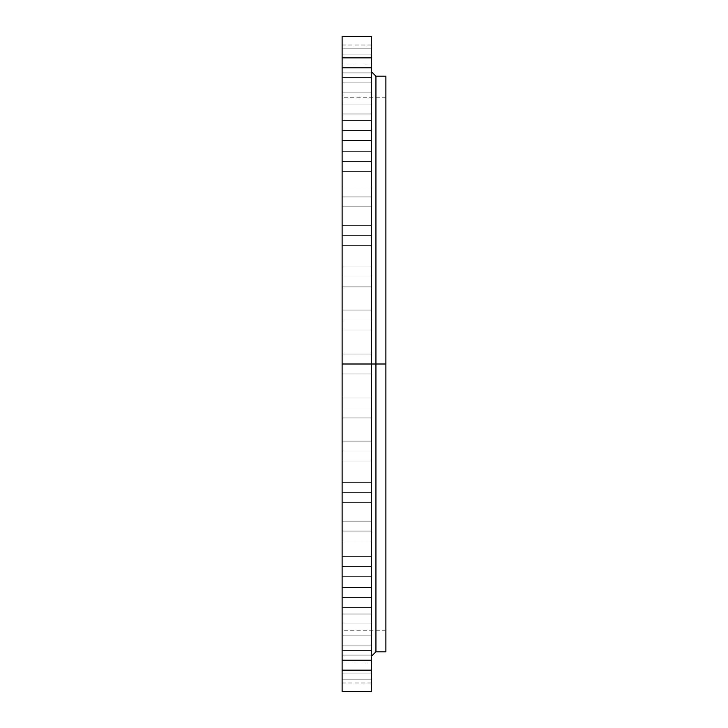 <?xml version="1.0" encoding="UTF-8"?>
<svg xmlns="http://www.w3.org/2000/svg" width="728" height="728" viewBox="0 0 728 728"><rect width="100%" height="100%" fill="white"/><g stroke="black" fill="none" stroke-linecap="round" stroke-linejoin="round"><path stroke-width="0.55" stroke-dasharray="3.64 2.73" d="M375.939 651.815L375.939 364L385.886 364L342.115 364L342.115 36.4L342.115 691.6L342.115 364L385.886 364L385.886 97.743L385.886 630.257L385.886 76.185L385.886 364L342.115 364L342.115 630.257L342.115 364L371.298 364L371.298 36.4L371.298 373.946L371.298 364L342.115 364L371.298 364L371.298 373.946L371.298 364L342.115 364L342.115 373.946L342.115 364L371.298 364L371.298 656.456L371.298 364L371.298 656.456L371.298 364L342.115 364L342.115 373.946L342.115 364L385.886 364L375.939 364L375.939 651.815L375.939 364L371.298 364L371.298 691.6L371.298 354.054L371.298 655.054L371.298 645.108L342.115 645.108L371.298 645.108L371.298 656.456L371.298 71.544L371.298 364L371.298 71.544L371.298 364L371.298 71.544L371.298 364L375.939 364L375.939 76.185M371.298 407.98L371.298 417.927L371.298 407.98L342.115 407.98L371.298 407.98L371.298 417.927L371.298 407.98L342.115 407.98L342.115 417.927L342.115 407.98L371.298 407.98L371.298 417.927L371.298 398.034L371.298 417.927L371.298 398.034L371.298 407.98L342.115 407.98L342.115 417.927L342.115 398.034L342.115 417.927L342.115 398.034L342.115 417.927L342.115 407.98L371.298 407.98L371.298 398.034L371.298 407.98L342.115 407.98L342.115 398.034L342.115 407.98L371.298 407.98L371.298 398.034L371.298 407.98M371.298 451.069L371.298 461.015L371.298 451.069L342.115 451.069L371.298 451.069L371.298 461.015L371.298 451.069L342.115 451.069L342.115 461.015L342.115 451.069L371.298 451.069L371.298 441.113L371.298 461.015L371.298 441.113L371.298 451.069L342.115 451.069L342.115 461.015L342.115 441.113L342.115 461.015L342.115 441.113L342.115 461.015L342.115 451.069L371.298 451.069L371.298 441.113L371.298 451.069L342.115 451.069L342.115 441.113L342.115 451.069L371.298 451.069L371.298 441.113L371.298 451.069M371.298 492.374L371.298 502.32L371.298 492.374L342.115 492.374L371.298 492.374L371.298 502.32L371.298 492.374L342.115 492.374L342.115 502.32L342.115 492.374L371.298 492.374L371.298 482.427L371.298 502.32L371.298 482.427L371.298 492.374L342.115 492.374L342.115 502.32L342.115 482.427L342.115 502.32L342.115 482.427L342.115 502.32L342.115 492.374L371.298 492.374L371.298 482.427L371.298 492.374L342.115 492.374L342.115 482.427L342.115 492.374L371.298 492.374L371.298 482.427L371.298 492.374M371.298 531.076L371.298 541.022L371.298 531.076L342.115 531.076L371.298 531.076L371.298 541.022L371.298 531.076L342.115 531.076L342.115 541.022L342.115 531.076L371.298 531.076L371.298 521.13L371.298 541.022L371.298 521.13L371.298 531.076L342.115 531.076L342.115 541.022L342.115 521.13L342.115 541.022L342.115 521.13L342.115 541.022L342.115 531.076L371.298 531.076L371.298 521.13L371.298 531.076L342.115 531.076L342.115 521.13L342.115 531.076L371.298 531.076L371.298 521.13L371.298 531.076M371.298 566.375L371.298 576.321L371.298 566.375L342.115 566.375L371.298 566.375L371.298 576.321L371.298 566.375L342.115 566.375L342.115 576.321L342.115 566.375L371.298 566.375L371.298 576.321L371.298 556.429L371.298 576.321L371.298 556.429L371.298 566.375L342.115 566.375L342.115 576.321L342.115 556.429L342.115 576.321L342.115 556.429L342.115 576.321L342.115 566.375L371.298 566.375L371.298 556.429L371.298 566.375L342.115 566.375L342.115 556.429L342.115 566.375L371.298 566.375L371.298 556.429L371.298 566.375M371.298 597.552L371.298 607.498L371.298 597.552L342.115 597.552L371.298 597.552L371.298 607.498L371.298 597.552L342.115 597.552L342.115 607.498L342.115 597.552L371.298 597.552L371.298 607.498L371.298 587.605L371.298 607.498L371.298 587.605L371.298 597.552L342.115 597.552L342.115 607.498L342.115 587.605L342.115 607.498L342.115 587.605L342.115 607.498L342.115 597.552L371.298 597.552L371.298 587.605L371.298 597.552L342.115 597.552L342.115 587.605L342.115 597.552L371.298 597.552L371.298 587.605L371.298 597.552M371.298 623.978L371.298 633.924L371.298 623.978L342.115 623.978L371.298 623.978L342.115 623.978L342.115 633.924L342.115 623.978L371.298 623.978L371.298 614.023L371.298 633.924L371.298 614.023L371.298 623.978L342.115 623.978L342.115 633.924L342.115 614.023L342.115 633.924L342.115 614.023L342.115 633.924L342.115 623.978L371.298 623.978L342.115 623.978L342.115 614.023L342.115 623.978L371.298 623.978L371.298 614.023L371.298 623.978M342.115 645.108L342.115 655.054L342.115 645.108L371.298 645.108L342.115 645.108L342.115 655.054L342.115 635.162L342.115 655.054L342.115 635.162L342.115 655.054L342.115 645.108L371.298 645.108L371.298 654.299L371.298 635.162L371.298 654.863L371.298 635.162L371.298 645.108L342.115 645.108L342.115 635.162L342.115 645.108L371.298 645.108L371.298 635.162L371.298 645.108L342.115 645.108L342.115 635.162L342.115 645.108M371.298 660.514L371.298 670.461L371.298 660.514L342.115 660.514L371.298 660.514L371.298 670.461L371.298 660.514L342.115 660.514L342.115 670.461L342.115 660.514L371.298 660.514L371.298 650.568L371.298 670.461L371.298 650.568L371.298 660.514L342.115 660.514L342.115 670.461L342.115 650.568L342.115 670.461L342.115 650.568L342.115 670.461L342.115 660.514L371.298 660.514L371.298 650.568L371.298 660.514L342.115 660.514L342.115 650.568L342.115 660.514L371.298 660.514L371.298 650.568L371.298 660.514M371.298 669.887L371.298 679.834L371.298 669.887L342.115 669.887L371.298 669.887L371.298 679.834L371.298 669.887L342.115 669.887L342.115 679.834L342.115 669.887L371.298 669.887L371.298 679.834L371.298 659.941L371.298 679.834L371.298 659.941L371.298 669.887L342.115 669.887L342.115 679.834L342.115 659.941L342.115 679.834L342.115 659.941L342.115 679.834L342.115 669.887L371.298 669.887L371.298 659.941L371.298 669.887L342.115 669.887L342.115 659.941L342.115 669.887L371.298 669.887L371.298 659.941L371.298 669.887M371.298 673.036L371.298 682.982L371.298 673.036L342.115 673.036L371.298 673.036L371.298 682.982L371.298 663.081L371.298 673.036L342.115 673.036L342.115 682.982L342.115 663.081L342.115 682.982L342.115 673.036L371.298 673.036L371.298 663.081L371.298 673.036M371.298 320.02L371.298 329.966L371.298 320.02L342.115 320.02L371.298 320.02L371.298 329.966L371.298 320.02L342.115 320.02L342.115 329.966L342.115 320.02L371.298 320.02L371.298 329.966L371.298 310.073L371.298 329.966L371.298 310.073L371.298 320.02L342.115 320.02L342.115 329.966L342.115 310.073L342.115 329.966L342.115 310.073L342.115 329.966L342.115 320.02L371.298 320.02L371.298 310.073L371.298 320.02L342.115 320.02L342.115 310.073L342.115 320.02L371.298 320.02L371.298 310.073L371.298 320.02M371.298 276.931L371.298 286.887L371.298 276.931L342.115 276.931L371.298 276.931L371.298 286.887L371.298 276.931L342.115 276.931L342.115 286.887L342.115 276.931L371.298 276.931L371.298 286.887L371.298 266.985L371.298 286.887L371.298 266.985L371.298 276.931L342.115 276.931L342.115 286.887L342.115 266.985L342.115 286.887L342.115 266.985L342.115 286.887L342.115 276.931L371.298 276.931L371.298 266.985L371.298 276.931L342.115 276.931L342.115 266.985L342.115 276.931L371.298 276.931L371.298 266.985L371.298 276.931M371.298 235.626L371.298 245.573L371.298 235.626L342.115 235.626L371.298 235.626L371.298 245.573L371.298 235.626L342.115 235.626L342.115 245.573L342.115 235.626L371.298 235.626L371.298 245.573L371.298 225.68L371.298 245.573L371.298 225.68L371.298 235.626L342.115 235.626L342.115 245.573L342.115 225.68L342.115 245.573L342.115 225.68L342.115 245.573L342.115 235.626L371.298 235.626L371.298 225.68L371.298 235.626L342.115 235.626L342.115 225.68L342.115 235.626L371.298 235.626L371.298 225.68L371.298 235.626M371.298 196.924L371.298 206.87L371.298 196.924L342.115 196.924L371.298 196.924L371.298 206.87L371.298 196.924L342.115 196.924L342.115 206.87L342.115 196.924L371.298 196.924L371.298 206.87L371.298 186.978L371.298 206.87L371.298 186.978L371.298 196.924L342.115 196.924L342.115 206.87L342.115 186.978L342.115 206.87L342.115 186.978L342.115 206.87L342.115 196.924L371.298 196.924L371.298 186.978L371.298 196.924L342.115 196.924L342.115 186.978L342.115 196.924L371.298 196.924L371.298 186.978L371.298 196.924M371.298 161.625L371.298 171.571L371.298 161.625L342.115 161.625L371.298 161.625L371.298 171.571L371.298 161.625L342.115 161.625L342.115 171.571L342.115 161.625L371.298 161.625L371.298 151.679L371.298 171.571L371.298 151.679L371.298 161.625L342.115 161.625L342.115 171.571L342.115 151.679L342.115 171.571L342.115 151.679L342.115 171.571L342.115 161.625L371.298 161.625L371.298 151.679L371.298 161.625L342.115 161.625L342.115 151.679L342.115 161.625L371.298 161.625L371.298 151.679L371.298 161.625M371.298 130.448L371.298 140.395L371.298 130.448L342.115 130.448L371.298 130.448L371.298 140.395L371.298 130.448L342.115 130.448L342.115 140.395L342.115 130.448L371.298 130.448L371.298 140.395L371.298 120.502L371.298 140.395L371.298 120.502L371.298 130.448L342.115 130.448L342.115 140.395L342.115 120.502L342.115 140.395L342.115 120.502L342.115 140.395L342.115 130.448L371.298 130.448L371.298 120.502L371.298 130.448L342.115 130.448L342.115 120.502L342.115 130.448L371.298 130.448L371.298 120.502L371.298 130.448M342.115 104.022L371.298 104.022L342.115 104.022L342.115 113.978L342.115 104.022L371.298 104.022L371.298 113.978L371.298 104.022L342.115 104.022L342.115 113.978L342.115 94.076L342.115 113.978L342.115 94.076L342.115 113.978L342.115 104.022L371.298 104.022L371.298 113.978L371.298 94.076L371.298 113.978L371.298 94.076L371.298 104.022L342.115 104.022L342.115 94.076L342.115 104.022L371.298 104.022L371.298 94.076L371.298 104.022L342.115 104.022L342.115 94.076L342.115 104.022M371.298 82.892L371.298 92.838L371.298 82.892L342.115 82.892L371.298 82.892L371.298 92.838L371.298 82.892L342.115 82.892L342.115 92.838L342.115 82.892L371.298 82.892L371.298 92.838L371.298 73.137L371.298 82.892L342.115 82.892L342.115 92.838L342.115 72.946L342.115 92.838L342.115 72.946L342.115 92.838L342.115 82.892L371.298 82.892L371.298 72.946L371.298 82.892L342.115 82.892L342.115 72.946L342.115 82.892L371.298 82.892L371.298 72.946L371.298 82.892M371.298 67.486L371.298 77.432L371.298 67.486L342.115 67.486L371.298 67.486L371.298 77.432L371.298 67.486L342.115 67.486L342.115 77.432L342.115 67.486L371.298 67.486L371.298 77.432L371.298 57.539L371.298 77.432L371.298 57.539L371.298 67.486L342.115 67.486L342.115 77.432L342.115 57.539L342.115 77.432L342.115 57.539L342.115 77.432L342.115 67.486L371.298 67.486L371.298 57.539L371.298 67.486L342.115 67.486L342.115 57.539L342.115 67.486L371.298 67.486L371.298 57.539L371.298 67.486M371.298 58.113L371.298 68.059L371.298 58.113L342.115 58.113L371.298 58.113L371.298 68.059L371.298 58.113L342.115 58.113L342.115 68.059L342.115 58.113L371.298 58.113L371.298 68.059L371.298 48.166L371.298 68.059L371.298 48.166L371.298 58.113L342.115 58.113L342.115 68.059L342.115 48.166L342.115 68.059L342.115 48.166L342.115 68.059L342.115 58.113L371.298 58.113L371.298 48.166L371.298 58.113L342.115 58.113L342.115 48.166L342.115 58.113L371.298 58.113L371.298 48.166L371.298 58.113M371.298 54.964L371.298 64.919L371.298 54.964L342.115 54.964L371.298 54.964L371.298 64.919L371.298 45.018L371.298 54.964L342.115 54.964L342.115 64.919L342.115 45.018L342.115 64.919L342.115 54.964L371.298 54.964L371.298 45.018L371.298 54.964M342.115 360.196L342.115 354.054L342.115 360.196M342.115 367.804L342.115 373.946L342.115 367.804M342.115 337.901L342.115 97.743L342.115 337.901M342.115 390.099L342.115 630.257L342.115 390.099M342.115 364L342.115 97.743L342.115 364L371.298 364L342.115 364L342.115 354.054L342.115 364L371.298 364L371.298 354.054L371.298 364L342.115 364L342.115 354.054L342.115 364M385.886 364L385.886 651.815L385.886 364M375.939 364L375.939 76.185L375.939 364M342.115 54.964L342.115 45.018L342.115 54.964M342.115 58.113L342.115 48.166L342.115 58.113M342.115 67.486L342.115 57.539L342.115 67.486M342.115 82.892L342.115 72.946L342.115 82.892M342.115 130.448L342.115 120.502L342.115 130.448M342.115 161.625L342.115 151.679L342.115 161.625M342.115 196.924L342.115 186.978L342.115 196.924M342.115 235.626L342.115 225.68L342.115 235.626M342.115 276.931L342.115 266.985L342.115 276.931M342.115 320.02L342.115 310.073L342.115 320.02M342.115 673.036L342.115 663.081L342.115 673.036M342.115 669.887L342.115 659.941L342.115 669.887M342.115 660.514L342.115 650.568L342.115 660.514M371.298 645.108L371.298 635.162L371.298 645.108M342.115 623.978L342.115 614.023L342.115 623.978M342.115 597.552L342.115 587.605L342.115 597.552M342.115 566.375L342.115 556.429L342.115 566.375M342.115 531.076L342.115 521.13L342.115 531.076M342.115 492.374L342.115 482.427L342.115 492.374M342.115 451.069L342.115 441.113L342.115 451.069M342.115 407.98L342.115 398.034L342.115 407.98M371.298 364L371.298 354.054L371.298 364M371.298 373.946L342.115 373.946L371.298 373.946M371.298 417.927L342.115 417.927L371.298 417.927M371.298 461.015L342.115 461.015L371.298 461.015M371.298 502.32L342.115 502.32L371.298 502.32M371.298 541.022L342.115 541.022L371.298 541.022M371.298 576.321L342.115 576.321L371.298 576.321M371.298 607.498L342.115 607.498L371.298 607.498M371.298 633.924L342.115 633.924L371.298 633.924M371.298 655.054L342.115 655.054L371.298 655.054M371.298 670.461L342.115 670.461L371.298 670.461M371.298 679.834L342.115 679.834L371.298 679.834M371.298 682.982L342.115 682.982M371.298 329.966L342.115 329.966L371.298 329.966M371.298 286.887L342.115 286.887L371.298 286.887M371.298 245.573L342.115 245.573L371.298 245.573M371.298 206.87L342.115 206.87L371.298 206.87M371.298 171.571L342.115 171.571L371.298 171.571M371.298 140.395L342.115 140.395L371.298 140.395M371.298 113.978L342.115 113.978L371.298 113.978M371.298 92.838L342.115 92.838L371.298 92.838M371.298 77.432L342.115 77.432L371.298 77.432M371.298 68.059L342.115 68.059L371.298 68.059M371.298 64.919L342.115 64.919M385.886 630.257L342.115 630.257M385.886 97.743L342.115 97.743M371.298 45.018L342.115 45.018M371.298 48.166L342.115 48.166L371.298 48.166M371.298 57.539L342.115 57.539L371.298 57.539M371.298 72.946L342.115 72.946L371.298 72.946M371.298 94.076L342.115 94.076L371.298 94.076M371.298 120.502L342.115 120.502L371.298 120.502M371.298 151.679L342.115 151.679L371.298 151.679M371.298 186.978L342.115 186.978L371.298 186.978M371.298 225.68L342.115 225.68L371.298 225.68M371.298 266.985L342.115 266.985L371.298 266.985M371.298 310.073L342.115 310.073L371.298 310.073M371.298 354.054L342.115 354.054L371.298 354.054M371.298 398.034L342.115 398.034L371.298 398.034M371.298 441.113L342.115 441.113L371.298 441.113M371.298 482.427L342.115 482.427L371.298 482.427M371.298 521.13L342.115 521.13L371.298 521.13M371.298 556.429L342.115 556.429L371.298 556.429M371.298 587.605L342.115 587.605L371.298 587.605M371.298 614.023L342.115 614.023L371.298 614.023M371.298 635.162L342.115 635.162L371.298 635.162M371.298 650.568L342.115 650.568L371.298 650.568M371.298 659.941L342.115 659.941L371.298 659.941M371.298 663.081L342.115 663.081"/><path stroke-width="1.09" d="M371.298 623.978L371.298 614.023L371.298 623.978M371.298 104.022L371.298 113.978L371.298 104.022M342.115 691.6L342.115 364L342.115 691.6L371.298 691.6L371.298 364L342.115 364L342.115 36.4L342.115 364L375.939 364L375.939 651.815L375.939 364L385.886 364L385.886 76.185L385.886 364L375.939 364L375.939 651.815L371.298 656.456M385.886 76.185L375.939 76.185L375.939 364L375.939 76.185L375.939 364L371.298 364L371.298 36.4L371.298 691.6M385.886 651.815L385.886 364L385.886 651.815L375.939 651.815M342.115 36.4L371.298 36.4M375.939 76.185L371.298 71.544"/></g></svg>
